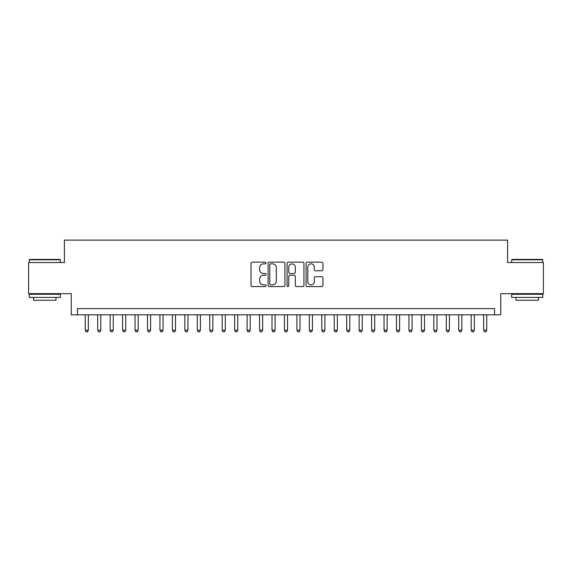 <?xml version="1.0" encoding="UTF-8"?>
<svg xmlns="http://www.w3.org/2000/svg" width="572" height="572" viewBox="0 0 572 572"><rect width="100%" height="100%" fill="white"/><g stroke="black" fill="none" stroke-linecap="round" stroke-linejoin="round"><path stroke-width="0.86" d="M266.08 262.991A0.858 0.858 0 0 0 265.222 262.14L252.245 262.14A1.223 1.223 0 0 0 251.022 263.363L251.022 285.356A1.223 1.223 0 0 0 252.245 286.579L265.222 286.579A0.858 0.858 0 0 0 266.08 285.721A0.858 0.858 0 0 0 265.222 284.87L263.542 284.87A3.911 3.911 0 0 1 259.638 280.959L259.638 279.129A3.911 3.911 0 0 1 263.542 275.218L265.222 275.218A0.858 0.858 0 0 0 266.08 274.36A0.858 0.858 0 0 0 265.222 273.502L263.542 273.502A3.911 3.911 0 0 1 259.638 269.591L259.638 267.76A3.911 3.911 0 0 1 263.542 263.849L265.222 263.849A0.858 0.858 0 0 0 266.08 262.991M321.714 270.756A1.223 1.223 0 0 0 322.937 269.534L322.937 263.363A1.223 1.223 0 0 0 321.714 262.14L307.293 262.14A1.223 1.223 0 0 0 306.07 263.363L306.07 285.356A1.223 1.223 0 0 0 307.293 286.579L321.714 286.579A1.223 1.223 0 0 0 322.937 285.356L322.937 277.906A1.223 1.223 0 0 0 321.714 276.684L315.544 276.684A1.223 1.223 0 0 0 314.321 277.906L314.321 281.603A3.268 3.268 0 0 1 311.054 284.87A3.268 3.268 0 0 1 307.786 281.603L307.786 267.117A3.268 3.268 0 0 1 311.054 263.849A3.268 3.268 0 0 1 314.321 267.117L314.321 269.534A1.223 1.223 0 0 0 315.544 270.756L321.714 270.756M494.537 314.822L500.757 314.822L500.757 293.658L543.4 293.658L543.4 262.534L507.607 262.534L507.607 240.126L64.393 240.126L64.393 262.534L28.6 262.534L28.6 293.658L71.243 293.658L71.243 314.822L494.537 314.822L494.537 308.594L77.463 308.594L77.463 314.822M284.928 263.363A1.223 1.223 0 0 0 283.712 262.14L269.29 262.14A1.223 1.223 0 0 0 268.068 263.363L268.068 285.356A1.223 1.223 0 0 0 269.29 286.579L283.712 286.579A1.223 1.223 0 0 0 284.928 285.356L284.928 263.363M288.288 262.14L302.71 262.14A1.223 1.223 0 0 1 303.932 263.363L303.932 285.356A1.223 1.223 0 0 1 302.71 286.579L296.539 286.579A1.223 1.223 0 0 1 295.316 285.356L295.316 276.44A1.223 1.223 0 0 0 294.094 275.218L290.004 275.218A1.223 1.223 0 0 0 288.781 276.44L288.781 285.721A0.858 0.858 0 0 1 287.923 286.579A0.858 0.858 0 0 1 287.072 285.721L287.072 263.363A1.223 1.223 0 0 1 288.288 262.14M270.635 263.849A0.858 0.858 0 0 0 269.777 264.707L269.777 284.012A0.858 0.858 0 0 0 270.635 284.87L272.408 284.87A3.911 3.911 0 0 0 276.319 280.959L276.319 267.76A3.911 3.911 0 0 0 272.408 263.849L270.635 263.849M295.316 267.181A3.268 3.268 0 0 0 292.049 263.914A3.268 3.268 0 0 0 288.781 267.181L288.781 272.279A1.223 1.223 0 0 0 290.004 273.502L294.094 273.502A1.223 1.223 0 0 0 295.316 272.279L295.316 267.181M85.249 314.822L85.249 330.258L88.36 330.258L88.36 314.822M88.36 330.258L87.423 331.874L86.179 331.874L85.249 330.258M29.594 259.416L59.974 259.416L60.346 259.795L29.222 259.795L29.594 259.416M44.788 297.39L29.222 297.39L29.222 294.28L60.346 294.28L60.346 297.39L44.788 297.39M55.992 297.39L55.992 300.257L33.576 300.257L33.576 297.39M512.026 259.416L542.406 259.416L542.778 259.795L511.654 259.795L512.026 259.416M527.212 297.39L511.654 297.39L511.654 294.28L542.778 294.28L542.778 297.39L527.212 297.39M538.424 297.39L538.424 300.257L516.008 300.257L516.008 297.39M97.698 314.822L97.698 330.258L100.808 330.258L100.808 314.822M100.808 330.258L99.878 331.874L98.627 331.874L97.698 330.258M110.146 314.822L110.146 330.258L113.256 330.258L113.256 314.822M113.256 330.258L112.326 331.874L111.082 331.874L110.146 330.258M122.594 314.822L122.594 330.258L125.711 330.258L125.711 314.822M125.711 330.258L124.775 331.874L123.531 331.874L122.594 330.258M135.049 314.822L135.049 330.258L138.159 330.258L138.159 314.822M138.159 330.258L137.223 331.874L135.979 331.874L135.049 330.258M147.497 314.822L147.497 330.258L150.608 330.258L150.608 314.822M150.608 330.258L149.671 331.874L148.427 331.874L147.497 330.258M159.945 314.822L159.945 330.258L163.056 330.258L163.056 314.822M163.056 330.258L162.126 331.874L160.882 331.874L159.945 330.258M172.394 314.822L172.394 330.258L175.511 330.258L175.511 314.822M175.511 330.258L174.574 331.874L173.33 331.874L172.394 330.258M184.842 314.822L184.842 330.258L187.959 330.258L187.959 314.822M187.959 330.258L187.023 331.874L185.778 331.874L184.842 330.258M197.297 314.822L197.297 330.258L200.407 330.258L200.407 314.822M200.407 330.258L199.471 331.874L198.227 331.874L197.297 330.258M209.745 314.822L209.745 330.258L212.855 330.258L212.855 314.822M212.855 330.258L211.926 331.874L210.682 331.874L209.745 330.258M222.193 314.822L222.193 330.258L225.304 330.258L225.304 314.822M225.304 330.258L224.374 331.874L223.13 331.874L222.193 330.258M234.642 314.822L234.642 330.258L237.759 330.258L237.759 314.822M237.759 330.258L236.822 331.874L235.578 331.874L234.642 330.258M247.097 314.822L247.097 330.258L250.207 330.258L250.207 314.822M250.207 330.258L249.27 331.874L248.026 331.874L247.097 330.258M259.545 314.822L259.545 330.258L262.655 330.258L262.655 314.822M262.655 330.258L261.726 331.874L260.474 331.874L259.545 330.258M271.993 314.822L271.993 330.258L275.103 330.258L275.103 314.822M275.103 330.258L274.174 331.874L272.93 331.874L271.993 330.258M284.441 314.822L284.441 330.258L287.559 330.258L287.559 314.822M287.559 330.258L286.622 331.874L285.378 331.874L284.441 330.258M296.897 314.822L296.897 330.258L300.007 330.258L300.007 314.822M300.007 330.258L299.07 331.874L297.826 331.874L296.897 330.258M309.345 314.822L309.345 330.258L312.455 330.258L312.455 314.822M312.455 330.258L311.525 331.874L310.274 331.874L309.345 330.258M321.793 314.822L321.793 330.258L324.903 330.258L324.903 314.822M324.903 330.258L323.974 331.874L322.73 331.874L321.793 330.258M334.241 314.822L334.241 330.258L337.358 330.258L337.358 314.822M337.358 330.258L336.422 331.874L335.178 331.874L334.241 330.258M346.696 314.822L346.696 330.258L349.807 330.258L349.807 314.822M349.807 330.258L348.87 331.874L347.626 331.874L346.696 330.258M359.144 314.822L359.144 330.258L362.255 330.258L362.255 314.822M362.255 330.258L361.318 331.874L360.074 331.874L359.144 330.258M371.593 314.822L371.593 330.258L374.703 330.258L374.703 314.822M374.703 330.258L373.773 331.874L372.529 331.874L371.593 330.258M384.041 314.822L384.041 330.258L387.158 330.258L387.158 314.822M387.158 330.258L386.222 331.874L384.977 331.874L384.041 330.258M396.489 314.822L396.489 330.258L399.606 330.258L399.606 314.822M399.606 330.258L398.67 331.874L397.426 331.874L396.489 330.258M408.944 314.822L408.944 330.258L412.054 330.258L412.054 314.822M412.054 330.258L411.118 331.874L409.874 331.874L408.944 330.258M421.392 314.822L421.392 330.258L424.503 330.258L424.503 314.822M424.503 330.258L423.573 331.874L422.329 331.874L421.392 330.258M433.841 314.822L433.841 330.258L436.951 330.258L436.951 314.822M436.951 330.258L436.021 331.874L434.777 331.874L433.841 330.258M446.289 314.822L446.289 330.258L449.406 330.258L449.406 314.822M449.406 330.258L448.469 331.874L447.225 331.874L446.289 330.258M458.744 314.822L458.744 330.258L461.854 330.258L461.854 314.822M461.854 330.258L460.918 331.874L459.673 331.874L458.744 330.258M471.192 314.822L471.192 330.258L474.302 330.258L474.302 314.822M474.302 330.258L473.373 331.874L472.122 331.874L471.192 330.258M483.64 314.822L483.64 330.258L486.751 330.258L486.751 314.822M486.751 330.258L485.821 331.874L484.577 331.874L483.64 330.258M29.222 262.534L29.222 259.795M36.322 294.28L36.322 293.658M53.253 294.28L53.253 293.658M60.346 262.534L60.346 259.795M511.654 262.534L511.654 259.795M518.747 294.28L518.747 293.658M535.678 294.28L535.678 293.658M542.778 262.534L542.778 259.795"/></g></svg>

